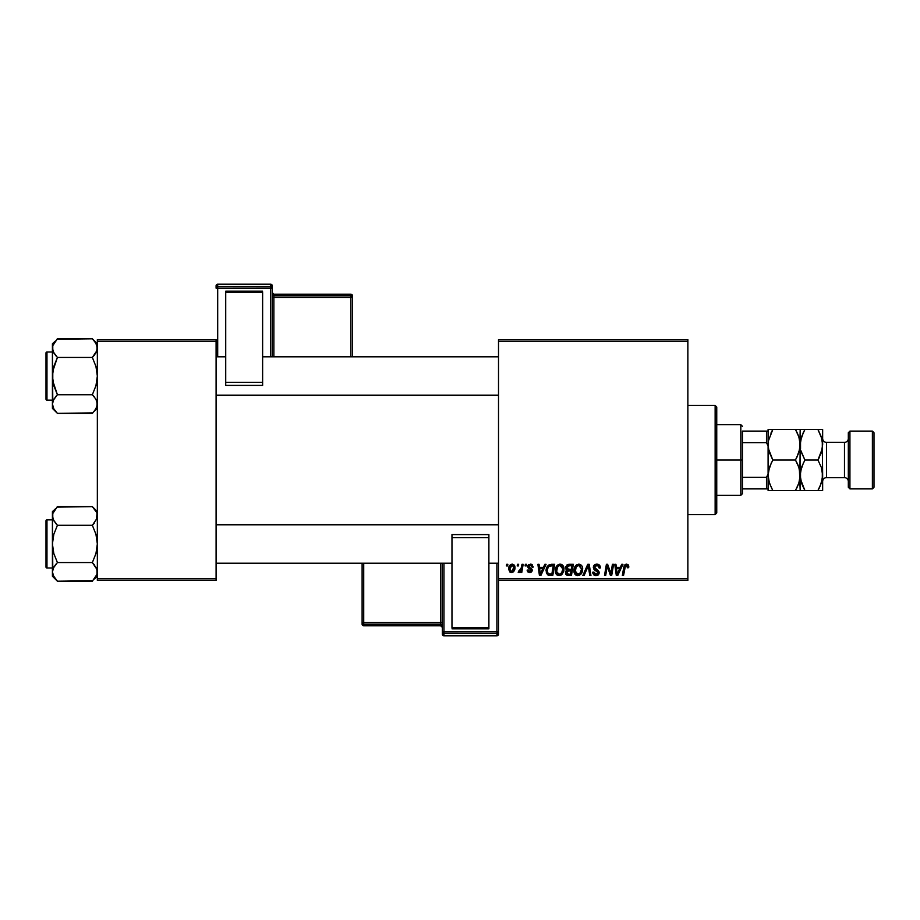 <?xml version="1.0" encoding="UTF-8"?>
<svg xmlns="http://www.w3.org/2000/svg" width="920" height="920" viewBox="0 0 920 920"><rect width="100%" height="100%" fill="white"/><g stroke="black" fill="none" stroke-linecap="round" stroke-linejoin="round"><path stroke-width="1.38" d="M498.513 339.652L687.861 339.652L687.861 341.251L498.513 341.251L498.513 578.749L687.861 578.749L687.861 339.652L498.513 339.652L498.513 341.251L498.513 339.652M555.254 570.676L555.922 567.387L558.026 564.799L561.016 564.259L563.304 566.099L563.672 571.642L561.004 575.23L557.06 575.011L555.714 573.286L555.254 570.676C555.174 573.528 556.473 575.195 559.141 575.678L562.476 573.988L564.006 569.009C564.029 566.248 562.741 564.627 560.153 564.155C556.865 564.938 555.231 567.111 555.254 570.676M544.812 564.305L543.433 567.364L544.812 564.305L546.077 564.305L540.856 575.54L539.43 575.54L537.889 564.305L539.062 564.305L539.442 567.364L543.433 567.364L539.442 567.364L539.062 564.305L537.889 564.305L539.43 575.54L540.856 575.54L546.077 564.305L544.812 564.305L546.077 564.305L540.856 575.54L539.43 575.54L537.889 564.305L539.062 564.305M625.91 564.213L628.222 564.834L628.682 567.663L627.509 567.801L626.911 565.558L625.439 565.892L623.53 575.54L622.345 575.54L624.208 565.65L626.485 564.155L623.737 567.306L622.345 575.54L623.53 575.54L624.875 567.582L626.405 565.466L627.509 567.801L628.682 567.663L628.785 566.639L628.682 567.663L627.509 567.801L627.555 566.329M593.331 567.456L593.918 565.547L596.183 564.202L598.977 564.696L600.173 566.49L600.334 567.962L599.161 568.1L597.954 565.685L595.953 565.57L594.688 566.547L594.803 568.33L598.126 570.469L599.15 572.332L598.276 574.908L595.7 575.667L593.664 574.781L592.744 572.183L593.918 572.067L594.262 573.505L595.849 574.356L597.402 573.999L597.977 572.493L594.056 569.606L593.331 567.456L598 572.769L596.068 574.367L593.918 572.067L592.744 572.183L596.022 575.678L599.161 572.7L597.851 570.239L594.504 567.352L596.781 565.466L598.874 566.444L599.161 568.1L600.334 567.962C600.369 565.547 599.207 564.282 596.861 564.155C594.722 564.247 593.538 565.351 593.331 567.456L593.342 567.122M584.096 575.54L582.832 575.54L587.742 564.305L589.237 564.305L590.95 575.54L589.766 575.54L588.294 565.903L584.096 575.54L582.832 575.54L584.096 575.54L588.294 565.903L589.766 575.54L590.95 575.54L589.237 564.305L587.742 564.305L589.237 564.305L590.95 575.54L589.766 575.54M573.93 570.676L574.597 567.387L576.691 564.799L579.68 564.259L581.865 565.915L582.636 568.146L582.337 571.642L579.68 575.23L575.736 575.011L574.39 573.286L573.93 570.676C573.85 573.528 575.149 575.195 577.806 575.678L581.141 573.988L582.682 569.009C582.693 566.248 581.417 564.627 578.829 564.155C575.54 564.938 573.907 567.111 573.93 570.676L574.08 569.02M506.414 565.903L506.678 564.305L507.851 564.305L507.598 565.903L506.414 565.903L507.598 565.903L507.851 564.305L506.678 564.305L507.851 564.305L507.598 565.903L506.414 565.903L506.678 564.305L506.414 565.903M568.847 564.305L565.616 567.801L567.559 564.581L573.344 564.305L571.447 575.54L567.398 575.448L565.823 574.344L565.547 571.976L567.019 570.066L565.616 567.801L567.019 570.066L565.466 572.803L567.019 575.345L571.447 575.54L573.344 564.305L568.847 564.305L573.344 564.305L571.447 575.54L567.789 575.506M621.69 564.305L620.31 567.364L621.69 564.305L622.955 564.305L617.734 575.54L616.308 575.54L614.767 564.305L615.94 564.305L616.319 567.364L620.31 567.364L616.319 567.364L615.94 564.305L614.767 564.305L616.308 575.54L617.734 575.54L622.955 564.305L621.69 564.305L622.955 564.305L617.734 575.54L616.308 575.54L614.767 564.305L615.94 564.305M611.225 571.159L612.432 564.305L611.225 571.159L612.432 564.305L613.606 564.305L611.685 575.54L610.455 575.54L607.246 566.007L605.682 575.54L604.497 575.54L606.395 564.305L607.625 564.305L610.869 573.816L611.225 571.159L610.869 573.816L607.625 564.305L606.395 564.305L604.497 575.54L605.682 575.54L607.246 566.007L610.455 575.54L611.685 575.54L613.606 564.305L612.432 564.305L613.606 564.305L611.685 575.54L610.455 575.54M533.232 566.927L530.438 564.155L531.541 564.316L533.232 567.077L532.059 567.214L530.84 565.225L528.977 565.892L529.103 567.145L532.197 570.089L531.507 571.998L529.506 572.608L527.678 571.803L527.102 570.135L528.275 569.986L529.816 571.596L530.978 569.974L528.022 567.686L527.908 565.535L530.438 564.155L527.689 566.524L531.047 570.469L529.816 571.596L528.275 569.986L527.102 570.135L529.759 572.62L532.208 570.297L528.851 566.433L530.391 565.179L532.059 567.214L533.232 566.927L532.047 566.846M549.769 564.5L554.679 564.305L552.77 575.54L548.216 575.276L546.33 572.964L546.526 568.1L549.55 564.569C547.159 565.949 545.997 568.077 546.066 570.941L548.538 575.391L552.77 575.54L554.679 564.305L551.344 564.305L554.679 564.305L552.77 575.54L548.722 575.437M512.221 564.155C509.714 564.776 508.507 566.467 508.576 569.204L510.588 564.661L512.52 564.167L514.314 565.156L514.809 569.181L512.992 572.136L510.117 572.343L508.576 569.204L511.301 572.62C513.877 571.998 515.108 570.262 514.993 567.41L512.221 564.155L513.659 564.558M517.201 565.903L517.477 564.305L518.639 564.305L518.397 565.903L517.201 565.903L518.397 565.903L518.639 564.305L517.477 564.305L518.639 564.305L518.397 565.903L517.201 565.903L517.477 564.305L517.201 565.903M521.272 568.134L521.973 564.305L523.158 564.305L521.778 572.47L520.593 572.47L520.892 570.779L519.639 572.401L518.202 572.32L518.673 571.044L520.398 570.526L521.387 567.571L518.202 572.32L518.995 572.62L520.892 570.779L520.593 572.47L521.778 572.47L523.158 564.305L521.973 564.305L523.158 564.305L521.778 572.47L520.593 572.47M525.078 565.903L525.354 564.305L526.516 564.305L526.274 565.903L525.078 565.903L526.274 565.903L526.516 564.305L525.354 564.305L526.516 564.305L526.274 565.903L525.078 565.903L525.354 564.305L525.078 565.903M498.513 580.347L687.861 580.347L687.861 341.251L498.513 341.251L498.513 580.347L498.513 578.749L687.861 578.749L687.861 580.347L498.513 580.347L498.513 631.833A1.61 1.598 180 0 1 496.903 633.431L496.903 635.812L443.957 635.812L443.957 633.431L496.903 633.431L496.903 635.812L443.957 635.812L442.347 634.213A1.61 1.598 -0 0 0 443.957 635.812L443.957 633.431A1.61 1.598 180 0 1 442.347 631.833L442.347 634.213L442.347 631.833L496.903 631.775L496.903 563.178L496.903 631.775L443.957 631.775L443.957 563.178L443.957 631.775L442.347 631.833L443.957 633.431L443.957 631.775L443.957 633.431L496.903 633.431L496.903 631.775L496.903 633.431L498.513 631.833L496.903 631.775L498.513 631.833L498.513 580.347M97.347 339.652L216.096 339.652L216.096 341.251L97.347 341.251L97.347 578.749L216.096 578.749L216.096 339.652L97.347 339.652L97.347 341.251L97.347 339.652M97.347 580.347L216.096 580.347L216.096 341.251L97.347 341.251L97.347 580.347L97.347 578.749L216.096 578.749L216.096 580.347L97.347 580.347M568.572 575.54L567.019 575.345M565.811 574.333L565.547 573.608M565.834 571.193L566.329 570.526M566.674 569.894L565.949 569.169M565.673 567.134L565.846 566.513M567.007 564.914L568.18 564.374M567.686 566.03L571.941 565.616L571.297 569.411L568.824 569.411L566.778 567.824L566.95 566.962M567.145 566.57L566.778 567.824L569.181 565.627L567.145 566.582M567.467 574.126L568.491 574.218L566.639 572.757L567.03 573.861M567.134 571.343L571.078 570.722L570.492 574.218L568.491 574.218L570.492 574.218L571.078 570.722L567.284 571.182L566.927 573.723M566.8 567.502L566.881 568.502M566.778 567.824L567.467 569.181M567.214 569.02L571.297 569.411L571.941 565.616L568.18 565.788M569.756 565.616L568.606 565.673M569.181 570.722L568.192 570.803M567.801 574.183L568.491 574.218M582.176 566.49L582.67 568.583M582.348 571.63L581.681 573.206M576.966 575.587L577.806 575.678M574.816 574.057L574.39 573.298M574.115 572.447L573.976 571.573M574.597 567.387L575.126 566.386M575.448 565.938L576.219 565.144M581.532 573.447L581.865 572.872M580.554 572.677L578.53 574.275L580.842 572.194L581.52 568.962L580.221 573.125L577.53 574.344L578.979 574.115M576.173 567.042L575.23 572.056L576.15 573.678L577.852 574.367L575.092 570.803L575.184 571.791M575.115 570.354L575.092 570.803C575.023 567.996 576.242 566.226 578.737 565.466L576.805 566.283M579.692 565.662L578.737 565.466L581.52 568.962L579.703 565.673M577.093 566.053L575.575 568.192M588.57 568.111L588.466 567.375M588.294 565.903L588.064 566.478M587.742 564.305L582.832 575.54L587.742 564.305M597.23 564.167L598.299 564.362M599.955 565.857L600.254 566.881M600.334 567.962L599.161 568.1M599.173 567.732L598.702 566.191M598.483 565.984L597.563 565.558M597.379 565.512L596.781 565.466M595.999 569.192L595.228 568.721M597.851 570.239L597.16 569.813M598.989 571.653L599.138 572.297M599.115 573.298L598.678 574.436M597.218 575.517L596.631 575.644M595.378 575.632L594.745 575.483M592.997 573.735L592.802 573.091M592.744 572.424L593.918 572.067M594.527 573.827L595.217 574.229M595.654 574.344L596.413 574.344M597.919 573.286L597.08 571.447M596.574 571.147L595.55 570.596M593.481 566.421L594.538 564.891M594.906 564.639L595.528 564.362M593.918 565.547L593.584 566.134M627.612 566.823L627.509 567.801L626.232 565.478M625.577 565.765L625.082 566.593M625.094 566.57L623.53 575.54L622.345 575.54L623.737 567.306M624.208 565.65L625.22 564.477M628.785 566.639L626.727 564.167M627.647 564.397L628.222 564.834M628.463 565.167L628.751 566.156M616.883 571.504L616.481 568.675L619.666 568.675L617.182 574.31L619.666 568.675L616.481 568.675L617.136 573.608M607.683 567.651L607.384 566.559M606.82 568.951L605.682 575.54L604.497 575.54L606.395 564.305L607.625 564.305L610.213 571.527M610.661 573.045L610.869 573.816L610.926 573.148M531.99 566.467L531.38 565.466M530.99 565.271L529.828 565.248M530.115 565.191L528.851 566.433L529.218 567.272M528.885 566.156L530.219 567.916M528.862 566.294L529.149 567.203M531.61 568.79L532.105 569.595M532.208 570.297L532.116 570.998M531.771 571.699L530.242 572.585M527.102 570.135L528.275 569.986L528.62 571.09M529.437 571.561L530.219 571.538M529.667 571.584L530.92 569.813L528.275 568.008L527.689 566.524L528.275 568.008M529.816 571.596L531.047 570.469L529.713 568.951M531.024 570.699L529.966 569.089L530.92 569.813M527.884 565.582L528.54 564.742M530.99 564.19L532.174 564.627M540.005 571.504L539.603 568.675L542.788 568.675L540.304 574.31L542.788 568.675L539.603 568.675L540.259 573.608M549.62 575.529L548.538 575.391M546.572 573.608L546.33 572.964M546.399 568.468L546.894 567.214M550.908 565.662L553.265 565.616L551.816 574.218L548.998 574.137M548.124 573.712L551.816 574.218L553.265 565.616L549.044 566.329M548.262 573.816L547.239 571.009L547.71 573.194M547.273 570.147L547.998 567.674L547.239 571.009C547.159 567.697 548.676 565.903 551.77 565.616L551.77 565.616M548.688 566.662L548.113 567.456M547.998 567.663L548.63 566.72M561.43 564.385L562.384 564.949M563.799 567.306L563.96 568.146M563.672 571.63L563.903 570.572M556.151 574.068L555.726 573.286M555.438 572.435L555.3 571.573M556.784 565.938L557.543 565.144M559.072 564.316L559.877 564.167M562.511 571.343L562.844 568.962L561.556 573.125L559.176 574.367L560.303 574.115M557.497 567.042L556.566 572.056L557.474 573.678L559.176 574.367L556.45 571.435M556.634 569.043L556.428 570.803C556.358 567.996 557.566 566.226 560.073 565.466L559.233 565.616M561.016 565.662L560.073 565.466L562.844 568.962L562.178 566.605L559.843 565.478M561.89 572.677L560.498 574.011L562.568 571.159M559.624 565.512L558.141 566.283M558.417 566.053L556.899 568.192M514.958 566.812L514.683 565.765M514.809 569.169L514.636 569.767M514.544 570.032L513.705 571.492M508.633 568.238L508.772 567.49M510.289 564.88L511.37 564.293M510.197 564.96L509.416 565.903M510.956 571.538L509.76 568.882L512.21 565.179L510.462 566.433M513.141 570.365L513.832 567.536L511.508 571.584M511.681 571.561L512.762 570.917M509.99 567.571L509.921 570.434M509.887 567.928L510.197 566.984M513.36 565.765L512.21 565.179L513.832 567.536L512.773 565.294M520.145 571.952L519.34 572.562M518.202 572.32L518.995 572.62L518.202 572.32L518.673 571.044L519.512 571.262M520.8 569.779L521.065 568.997M521.973 564.305L521.387 567.571M568.077 569.353L568.824 569.411M577.852 574.367L578.53 574.275M581.371 570.618L581.52 568.962M579.358 565.547L578.519 565.478M575.299 569.043L575.149 569.917M547.653 568.468L547.411 569.296M562.787 570.066L562.81 568.341M562.695 567.732L562.488 567.145M513.533 569.468L513.693 568.836M513.797 568.192L513.808 567.134M512.601 565.236L511.888 565.213M715.139 514.556L716.749 512.957L716.749 407.042L715.139 405.444L715.139 514.556L715.139 405.444L687.861 405.444L715.139 405.444L716.749 407.042L716.749 512.957L715.139 514.556L687.861 514.556L715.139 514.556M96.473 519.731L96.979 513.521L96.991 518.362L92.356 525.274L94.357 523.054L92.356 525.274L57.419 525.274L53.82 520.766L52.417 515.959L52.785 518.385L52.773 513.544L57.419 506.632L92.356 506.632L96.542 512.313M94.553 509.082L97.347 511.623L92.356 506.632L56.948 507.115M52.785 574.344L52.417 571.895L52.417 576.219L57.419 581.21L53.82 576.713L52.417 571.895L53.808 567.099L57.419 562.568L92.356 562.568L96.979 569.445L96.991 574.31L92.356 581.21L57.419 581.21L53.245 575.563M46.966 567.996L46.966 519.857A0.966 0.966 0 0 0 46 520.812L46 567.03A0.966 0.966 0 0 0 46.966 567.996L52.417 567.996L46.966 567.996A0.966 0.966 0 0 1 46 567.03L46 520.812A0.966 0.966 0 0 1 46.966 519.857L46.966 567.996M52.417 519.857L46.966 519.857L52.417 519.857M97.347 572.021L96.979 569.457L96.991 574.31L94.323 579.048M96.221 567.594L97.347 571.895M53.291 568.111L57.419 562.568L53.82 567.088L57.419 562.568L53.808 553.506L52.417 543.927L53.82 534.324L57.419 525.274L92.356 525.274L95.956 534.336L97.347 543.927L95.956 553.529L92.356 562.568L57.419 562.568L53.808 553.506L52.417 543.927L52.417 576.219L57.419 581.21L92.828 580.738M96.519 575.563L96.979 574.322M53.233 519.593L52.417 515.959L52.785 569.445M92.356 506.632L95.945 511.14M55.407 508.852L52.417 511.623L52.417 515.959L52.773 513.544L55.441 508.806M52.417 511.623L52.417 543.927L53.82 534.324L57.419 525.274L53.314 519.777M53.325 575.747L53.808 576.679M96.439 512.106L95.956 511.163M96.979 518.409L92.356 525.274L95.956 534.336L97.347 543.927L95.956 553.529L92.356 562.568L96.462 568.066M97.347 576.219L94.426 578.922M498.513 524.803L216.096 524.803L498.513 524.803M216.096 395.197L498.513 395.197L216.096 395.197M56.948 339.261L92.356 338.79L97.347 343.781L92.356 338.79L95.945 343.286L97.347 348.105L96.979 345.678L96.991 350.52L92.356 357.431L95.956 352.912L92.356 357.431L57.419 357.431L53.82 352.923L52.417 348.105L52.785 350.543L52.773 345.69L57.419 338.79L92.356 338.79L94.357 341.009L96.979 345.655L97.347 348.105L95.956 352.9L92.356 357.431L95.956 366.493L97.347 376.073L95.956 385.675L92.356 394.726L95.945 399.234L97.347 404.041L95.956 408.836L92.356 413.367L57.419 413.367L53.82 408.859L52.417 404.041L52.417 408.376L57.419 413.367L53.82 408.859L52.417 404.041L53.808 399.257L57.419 394.726L92.356 394.726L57.419 394.726L53.82 399.245L57.419 394.726L52.785 380.926L52.785 371.197L57.419 357.431L92.356 357.431L95.956 366.493L97.347 376.073L95.956 385.675L92.356 394.726L95.945 399.234L97.347 404.041L96.979 401.614L96.991 406.456L94.323 411.194M46.966 400.142L46.966 352.003A0.966 0.966 0 0 0 46 352.969L46 399.188A0.966 0.966 0 0 0 46.966 400.142L52.417 400.142L46.966 400.142A0.966 0.966 0 0 1 46 399.188L46 352.969A0.966 0.966 0 0 1 46.966 352.003L46.966 400.142M52.417 352.003L46.966 352.003L52.417 352.003M53.291 400.269L57.419 394.726L53.808 385.664L52.417 376.073L52.417 408.376L57.419 413.367L92.828 412.884M96.542 344.471L95.945 343.298M53.245 344.436L55.441 340.952M53.233 351.75L52.417 348.105L52.785 401.591M96.979 350.554L96.473 351.888M55.407 341.009L52.417 343.781L52.417 348.105L52.785 345.678M52.417 343.781L52.417 376.073L53.82 366.471L57.419 357.431L53.314 351.934M92.356 338.79L94.553 341.24M96.439 344.252L95.956 343.321M97.347 408.376L94.426 411.079M92.356 525.274L94.357 523.054M57.419 525.274L55.407 523.054M53.245 519.627L52.785 518.409M96.519 512.279L96.979 513.509M57.419 581.21L55.407 578.99M92.356 562.568L94.357 564.788M96.519 568.215L96.979 569.445M57.419 562.568L55.407 564.788M46 564.788L46 566.582M46 521.26L46 523.066M53.325 512.106L53.854 511.094M96.439 575.747L95.956 576.679M92.356 357.431L94.357 355.212M57.419 357.431L55.407 355.212M53.245 351.785L52.785 350.554M96.519 344.436L96.979 345.655M57.419 413.367L55.407 411.148M53.245 407.721L52.785 406.49M92.356 394.726L94.357 396.945M96.519 400.372L96.979 401.591M57.419 394.726L55.407 396.945M96.519 407.721L96.979 406.49M46 396.934L46 398.739M46 353.418L46 355.212M53.325 344.252L53.808 343.321M96.439 407.893L95.956 408.836M742.417 431.112L742.417 442.647L742.417 431.112L766.486 431.112L742.417 431.112M742.417 460L742.417 442.647L742.417 477.353L742.417 460L740.818 460L742.417 460M716.749 424.695L740.818 424.695L740.818 460L740.818 424.695L742.417 426.305M716.749 460L740.818 460L716.749 460M768.096 488.888L742.417 488.888L742.417 493.695L742.417 477.353L742.417 488.888L768.096 488.888L768.096 473.984L766.486 477.353L742.417 477.353L766.486 477.353L766.486 488.888L766.486 477.353L768.096 473.984L768.096 490.486L772.811 490.486L769.419 483.126L768.096 475.249L769.407 467.417L772.811 460L768.442 448.764L768.43 440.806L772.811 429.513L795.466 429.513L798.859 436.873L800.181 444.751L798.87 452.582L795.466 460L772.811 460L795.466 460L798.859 467.371L800.181 475.249L798.87 483.069L795.466 490.486L772.811 490.486L800.181 490.486L795.466 490.486L798.87 483.092L796.789 488.06M716.749 495.305L740.818 495.305L740.818 460L740.818 495.305L742.417 493.695M799.848 448.73L800.181 429.513L768.096 429.513L768.096 431.112L766.486 431.112L766.486 442.647L768.096 446.016L768.096 431.112L768.096 473.984M768.096 446.016L766.486 442.647L742.417 442.647L766.486 442.647L766.486 431.112L768.096 431.112M849.93 431.112L848.32 432.722L848.32 487.278L849.93 488.888L849.93 431.112L849.93 488.888L872.39 488.888L874 487.278L874 432.722L872.39 431.112L872.39 488.888L872.39 431.112L849.93 431.112L872.39 431.112L874 432.722L874 487.278L872.39 488.888L849.93 488.888L848.32 487.278L848.32 432.722L849.93 431.112M826.505 442.347A3.852 3.852 0 0 1 822.652 438.495A3.852 3.852 0 0 0 826.505 442.347L826.505 477.652L844.48 477.652A3.852 3.852 0 0 1 848.32 481.505A3.852 3.852 0 0 0 844.48 477.652L844.48 442.347L826.505 442.347L844.48 442.347A3.852 3.852 0 0 0 848.32 438.495A3.852 3.852 0 0 1 844.48 442.347L844.48 477.652L826.505 477.652A3.852 3.852 0 0 0 822.652 481.505A3.852 3.852 0 0 1 826.505 477.652L826.505 442.347M768.43 490.486L770.914 490.486L768.096 490.486L768.096 488.163M768.442 471.27L768.442 479.216L768.43 471.304L771.523 462.357M768.879 481.275L768.096 475.249M771.937 488.911L768.936 481.505M799.399 469.211L800.181 490.486L800.181 475.249L799.376 481.378L797.375 486.852M800.526 490.486L804.908 490.486L800.538 479.251L800.181 444.751L799.848 479.193M798.87 467.417L799.331 468.924M797.502 463.921L798.859 467.371M768.442 440.784L768.442 448.73L768.43 440.806L772.811 429.513L770.914 433.147M768.879 450.788L768.096 444.751M772.811 460L769.419 452.628M796.755 457.642L799.848 448.695L799.836 440.784L800.181 444.751L801.492 436.931L804.908 429.513L800.181 429.513L800.526 448.73L800.526 440.806L803.585 431.94M799.399 438.725L800.538 448.764L800.526 440.784M797.502 433.435L799.342 438.495M796.341 431.089L795.501 429.513M797.49 433.412L795.466 429.513L797.364 429.513M797.479 463.887L795.466 460M795.466 490.486L797.364 490.486M772.811 429.513L770.914 429.513L772.811 429.513L771.489 431.94M770.914 429.513L769.453 429.513M768.096 431.836L768.096 429.513L769.419 429.513M768.947 451.076L769.407 452.582M772.811 490.486L770.914 490.486M768.096 448.327L768.096 471.672M800.998 469.085L800.181 475.249L801.492 467.417L804.908 460L801.044 451.076M804.034 488.911L801.515 483.126L800.181 475.249L800.526 479.216L800.526 471.304L803.62 462.357M803.01 490.486L822.652 490.486L822.652 475.249L822.652 490.486L817.937 490.486L819.248 488.06M821.801 438.495L822.652 444.751L822.652 429.513L819.823 429.513L822.652 429.513L822.652 444.751L821.341 452.582L817.937 460L804.908 460L801.515 452.628M818.811 431.089L817.937 429.513L802.999 429.513L817.972 429.513M800.181 429.513L802.999 429.513M822.307 448.73L822.652 475.249L822.307 440.784L822.307 448.695L817.937 460L821.318 467.371L822.652 475.249L821.341 483.069L817.937 490.486L821.33 483.092L817.937 490.486L819.835 490.486M822.307 429.513L817.937 429.513L821.318 436.873L822.652 444.751M822.307 479.216L822.307 471.27L822.307 479.193L819.835 486.852M821.79 468.924L822.652 475.249M804.908 460L817.937 460L821.318 467.371M819.214 457.642L817.937 460M821.87 469.211L821.33 467.394M801.009 469.085L800.526 471.27M817.937 490.486L804.908 490.486M819.823 429.513L817.937 429.513L821.87 438.725M800.975 450.788L801.492 452.582M804.908 429.513L803.01 433.147M272.251 356.822L272.251 285.786A1.61 1.598 180 0 0 270.652 284.188L270.652 286.568L217.695 286.568L217.695 284.188L270.652 284.188L272.251 285.786L272.251 288.167L217.695 288.224L217.695 356.822L217.695 288.224L270.652 288.224L270.652 356.822L270.652 288.224L272.251 288.167L270.652 286.568A1.61 1.598 0 0 1 272.251 288.167L272.251 356.822M262.625 291.191L225.722 291.191L225.722 292.491L262.625 292.491L262.625 382.294L262.625 292.491L225.722 292.491L225.722 382.294L225.722 291.191L262.625 291.191M262.625 385.399L262.625 382.294L225.722 382.294L225.722 385.399L262.625 385.399L262.625 382.294L225.722 382.294L225.722 385.399L262.625 385.399M216.096 285.786L216.096 288.167A1.61 1.598 0 0 1 217.695 286.568L217.695 284.188L270.652 284.188L270.652 288.224L270.652 286.568L217.695 286.568L217.695 288.224L217.695 286.568L216.096 288.167L217.695 288.224L216.096 288.167L216.096 285.786A1.61 1.598 0 0 1 217.695 284.188L217.695 284.188A1.61 1.598 180 0 0 216.096 285.786L217.695 284.188L270.652 284.188L272.251 285.786M350.888 295.791L273.861 295.791L273.861 294.204L350.888 294.204L350.888 295.791A1.61 1.598 0 0 1 352.486 297.39L352.486 356.822L352.486 295.803L352.486 297.39L350.888 297.447L350.888 356.822L350.888 297.447L352.486 297.39L350.888 295.791L350.888 297.447L350.888 295.791L273.861 295.791L273.861 297.447L350.888 297.447L273.861 297.447L273.861 356.822L273.861 297.447L272.251 297.505L273.861 297.447L273.861 295.791A1.61 1.598 0 0 1 272.251 294.193A1.61 1.598 180 0 0 273.861 295.791L273.861 294.204L350.888 294.204L350.888 295.791M352.486 295.803A1.61 1.598 180 0 0 350.888 294.204L352.486 295.803L350.888 294.204L273.861 294.204A1.61 1.598 0 0 1 272.251 292.617A1.61 1.598 180 0 0 273.861 294.204L272.251 292.594M442.347 563.178L442.347 631.833L442.347 563.178M451.973 628.808L488.888 628.808L488.888 627.509L451.973 627.509L451.973 537.705L451.973 627.509L488.888 627.509L488.888 537.705L488.888 628.808L451.973 628.808M451.973 534.601L451.973 537.705L488.888 537.705L488.888 534.601L451.973 534.601L451.973 537.705L488.888 537.705L488.888 534.601L451.973 534.601M498.513 634.213L498.513 631.833L498.513 634.213A1.61 1.598 180 0 1 496.903 635.812L496.903 635.812A1.61 1.598 -0 0 0 498.513 634.213L496.903 635.812L443.957 635.812L442.347 634.213M363.722 624.208L440.749 624.208L440.749 625.795L363.722 625.795L363.722 624.208A1.61 1.598 180 0 1 362.112 622.61L362.112 563.178L362.112 624.197L362.112 622.61L363.722 622.553L363.722 563.178L363.722 622.553L362.112 622.61L363.722 624.208L363.722 622.553L363.722 624.208L440.749 624.208L440.749 622.553L363.722 622.553L440.749 622.553L440.749 563.178L440.749 622.553L442.347 622.495L440.749 622.553L440.749 624.208A1.61 1.598 180 0 1 442.347 625.807A1.61 1.598 -0 0 0 440.749 624.208L440.749 625.795L363.722 625.795L363.722 624.208M362.112 624.197A1.61 1.598 -0 0 0 363.722 625.795L362.112 624.197L363.722 625.795L440.749 625.795A1.61 1.598 180 0 1 442.347 627.394A1.61 1.598 -0 0 0 440.749 625.795L442.347 627.405M216.096 563.178L451.973 563.178M488.888 563.178L498.513 563.178M216.096 524.664L498.513 524.664M498.513 356.822L262.625 356.822M225.722 356.822L216.096 356.822M498.513 395.335L216.096 395.335"/></g></svg>
